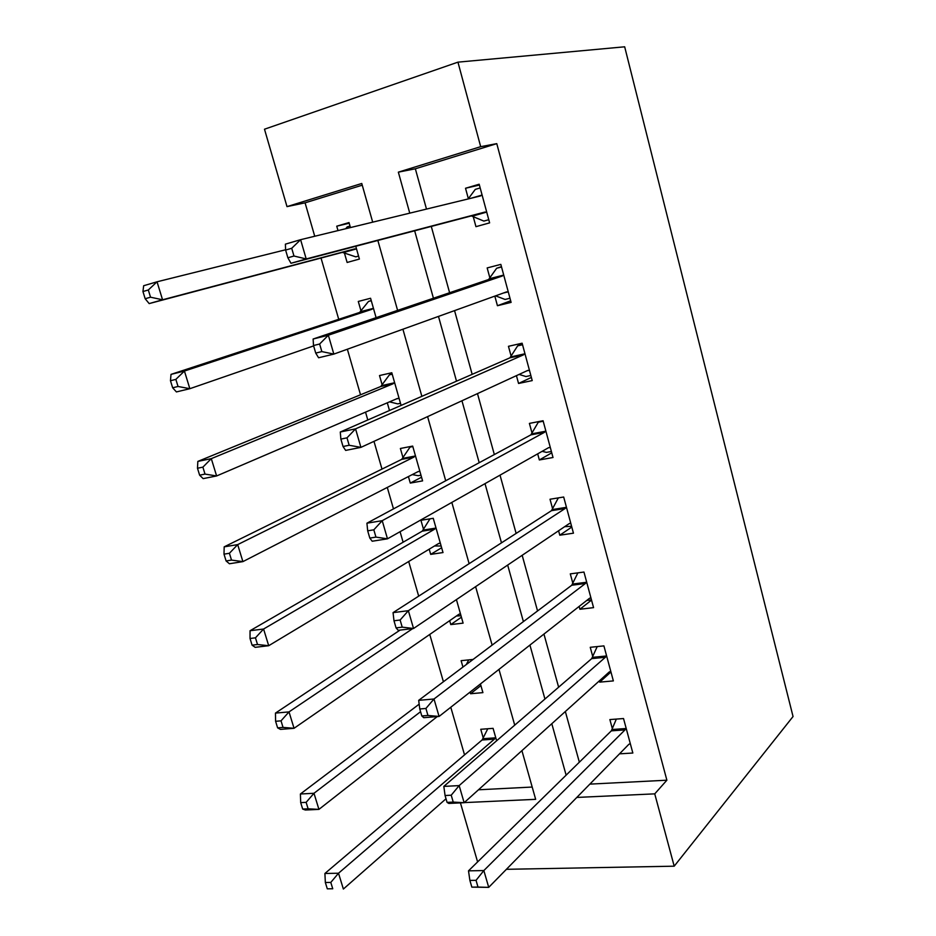 <?xml version="1.0" encoding="UTF-8"?>
<svg xmlns="http://www.w3.org/2000/svg" width="936" height="936" viewBox="0 0 936 936"><rect width="100%" height="100%" fill="white"/><g stroke="black" fill="none" stroke-linecap="round" stroke-linejoin="round"><path stroke-width="1.4" d="M362.244 185.176L305.077 202.831L287.001 206.622L264.49 129.215L457.95 62.15L624.675 46.8L793.049 716.531L674.201 866.186L654.744 793.857L666.877 780.203L496.782 143.641L415.35 168.784L426.488 209.079M477.606 861.927L460.43 802.889M305.077 202.831L314.73 236.246M321.025 258.032L338.727 319.305M347.361 349.222L360.524 394.793M365.531 412.132L367.801 419.983M373.979 441.359L381.993 469.088M387.282 487.422L393.483 508.891M400.07 531.695L403.112 542.225M408.693 561.518L418.685 596.138M429.753 634.444L443.418 681.747M450.778 707.242L464.537 754.884M478.483 789.785L532.198 787.047M496.63 740.774L493.085 728.348L480.753 729.284L483.292 738.13M483.444 738.679L483.783 739.885M470.106 692.067L470.574 693.74L482.917 692.628L480.437 683.947M473.089 659.435L461.12 660.676L462.946 667.064M449.666 620.673L450.789 624.593L463.109 623.13L456.417 599.602M429.203 549.186L430.689 554.381L443.009 552.556L433.251 518.298L420.931 520.299L423.587 529.565M423.715 530.01L423.961 530.887M408.412 476.564L410.284 483.093L422.592 480.882L412.682 446.086L400.374 448.484L403.065 457.891M403.182 458.301L403.404 459.061M401.099 405.417L391.798 372.75L379.501 375.547L382.227 385.094M382.333 385.468L382.52 386.112M387.293 402.808L389.505 410.495M376.096 317.655L370.574 298.256L358.289 301.45L361.062 311.161M344.319 252.65L347.127 262.466L359.401 259.05L355.762 246.262M350.438 227.565L349.011 222.569L336.738 226.184L338.001 230.584M431.285 226.43L449.608 292.734M454.557 310.623L472.165 374.341M477.489 393.611L494.337 454.557M500.023 475.149L516.134 533.415M522.171 555.294L537.556 610.951M543.945 634.07L558.628 687.199M565.344 711.512L579.349 762.197M589.855 784.122L666.877 780.203M619.503 753.843L632.841 753.024L623.528 718.544L609.874 719.573L612.413 728.898M612.565 729.472L612.916 730.735M599.356 680.858L599.707 682.133L613.361 680.905L603.907 645.887L590.242 647.303L592.816 656.768M592.968 657.318L593.272 658.476M579.138 606.434L579.91 609.266L593.564 607.639L583.959 572.048L570.293 573.873L572.902 583.491M573.043 584.005L573.323 585.035M558.581 530.77L559.786 535.216L573.452 533.181L563.683 497.016L550.017 499.239L552.673 509.02M552.802 509.5L553.047 510.424M537.685 453.855L539.335 459.962L553.012 457.505L543.079 420.744L529.402 423.4L532.104 433.345M532.221 433.777L532.444 434.573M516.426 375.64L518.556 383.467L532.221 380.589L522.124 343.208L508.459 346.308L511.208 356.417M511.313 356.803L511.501 357.482M494.828 296.115L497.437 305.721L511.103 302.386L500.83 264.385L487.165 267.93L489.961 278.203M473.136 216.274L475.956 226.664L489.622 222.873L479.173 184.228L465.52 188.253L468.351 198.689M457.95 62.15L480.683 146.671L398.35 172.154L409.757 213.151M496.782 143.641L480.683 146.671M372.692 222.16L361.764 183.479L287.001 206.622M464.256 802.608L535.661 799.332L521.914 750.649M514.718 725.143L498.97 669.392M492.125 645.126L475.617 586.661M469.123 563.671L451.831 502.421M445.711 480.753L427.6 416.625M421.867 396.337L402.913 329.215M397.601 310.366L377.851 240.458M506.411 869.31L674.201 866.186M576.798 797.437L654.744 793.857M414.66 230.794L433.426 298.221M438.481 316.403L456.511 381.186M461.951 400.772L479.197 462.712M485.012 483.643L501.485 542.845M507.675 565.075L523.399 621.598M529.928 645.079L544.939 699.028M551.807 723.715L566.128 775.16M415.35 168.784L398.35 172.154M349.198 223.213L336.738 226.184M421.551 477.22L410.284 483.093M441.64 547.735L430.689 554.381M461.425 617.187L450.789 624.593M480.905 685.597L470.574 693.74M610.553 672.34L599.707 682.133M591.529 600.081L579.91 609.266M571.791 527.05L559.786 535.216M551.749 452.837L539.335 459.962M531.379 377.43L518.556 383.467M510.67 300.795L497.437 305.721M479.396 185.047L465.52 188.253M625.002 729.881L611.325 730.852L468.503 870.843L483.842 870.562L625.084 729.799L626.067 727.915M476.038 880.331L483.842 870.562L488.721 887.363L471.849 887.141L478.003 887.071L476.038 880.331L469.884 880.413L471.849 887.141M630.326 743.699L628.887 744.272L488.721 887.363L478.003 887.071M611.325 730.852L616.333 719.094M468.503 870.843L469.884 880.413M487.785 728.746L482.157 739.92L324.909 873.475L338.516 873.23L343.372 889.048L446.016 798.771M495.624 737.252L494.419 739.124L338.516 873.23L330.794 882.426L325.342 882.496L327.296 888.826L332.748 888.767L330.794 882.426M332.748 888.767L327.296 888.826M325.342 882.496L324.909 873.475M608.611 672.528L611.032 672.294M605.37 657.271L591.692 658.628L443.828 786.404L459.155 785.596L605.37 657.271L606.47 655.411M451.222 795.214L459.155 785.596L464.139 802.714L448.8 803.427L447.069 802.374L453.223 802.082L451.222 795.214L445.068 795.518L447.069 802.374M610.81 671.44L609.324 671.884L464.139 802.714L453.223 802.082M591.692 658.628L597.226 646.577M443.828 786.404L445.068 795.518M586.767 600.444L591.47 599.871M585.421 583.491L571.744 585.246L418.685 700.35L434 698.993L585.421 583.491L586.568 581.724M425.915 708.458L434 698.993L439.078 716.438L423.751 717.69L421.808 715.97L427.963 715.467L425.915 708.458L419.773 708.985L421.808 715.97M590.967 598.022L589.434 598.338L439.078 716.438L427.963 715.467M571.744 585.246L577.886 572.855M418.685 700.35L419.773 708.985M564.642 526.687L571.592 526.278M565.145 508.505L551.468 510.67L393.061 612.635L408.365 610.693L565.145 508.505L566.338 506.844M400.128 620.018L408.365 610.693L413.536 628.489L398.221 630.314L396.068 627.892L402.211 627.155L400.128 620.018L393.986 620.767L396.068 627.892M570.808 523.411L569.228 523.598L413.536 628.489L402.211 627.155M551.468 510.67L558.347 497.882M393.061 612.635L393.986 620.767M480.589 684.45L479.688 684.544M419.164 704.164L300.397 793.997L313.981 793.283L318.93 809.383L437.264 716.59M468.714 659.892L466.339 664.513M420.568 711.711L313.981 793.283L306.13 802.351L300.69 802.62L302.679 809.067L308.12 808.809L306.13 802.351M308.12 808.809L318.93 809.383L305.335 810.014L302.679 809.067M300.69 802.62L300.397 793.997M461.015 615.759L456.44 615.993M400.07 630.092L275.453 713.103L289.013 711.898L294.044 728.29L458.839 614.332L460.512 614.004M412.741 628.582L289.013 711.898L281.022 720.837L275.594 721.293L277.618 727.857L283.046 727.412L281.022 720.837M283.046 727.412L294.044 728.29L280.484 729.401L277.618 727.857M275.594 721.293L275.453 713.103M441.149 546.004L434.561 545.969M429.998 518.825L422.241 531.157L250.052 630.724L263.578 629.015L268.702 645.711L438.645 543.5L440.376 543.289M435.907 527.611L434.573 529.203L263.578 629.015L255.458 637.825L250.029 638.492L252.088 645.173L257.517 644.518L255.458 637.825M257.517 644.518L268.702 645.711L255.165 647.326L252.088 645.173M250.029 638.492L250.052 630.724M542.096 451.351L546.484 452.38L551.386 451.491M539.873 421.364L538.305 422.195L543.208 421.235M544.541 432.28L530.864 434.877L366.924 523.201L382.216 520.673L544.541 432.28L545.782 430.735M373.827 529.823L382.216 520.673L387.481 538.82L372.2 541.23L369.814 538.083L375.944 537.112L373.827 529.823L367.684 530.817L369.814 538.083M550.321 447.572L548.695 447.619L387.481 538.82L375.944 537.112M530.864 434.877L538.305 422.195M366.924 523.201L367.684 530.817M411.746 446.273L410.038 447.104L401.684 459.389L224.184 546.846L237.685 544.612L242.904 561.623L418.146 471.568L419.913 471.475M412.823 446.566L410.038 447.104M420.978 475.195L418.193 475.699L412.25 474.599M415.373 455.551L414.005 457.049L237.685 544.612L229.414 553.27L223.996 554.147L226.102 560.957L231.508 560.091L229.414 553.27M231.508 560.091L242.904 561.623L229.402 563.753L226.102 560.957M223.996 554.147L224.184 546.846M519.082 374.423L525.95 376.541L530.852 375.488M522.3 343.863L517.643 345.852L522.545 344.74M523.598 354.802L509.909 357.833L340.283 432.011L355.551 428.863L523.598 354.802L524.874 353.375M346.999 437.849L355.551 428.863L360.922 447.373L345.653 450.403L343.032 446.495L349.163 445.267L346.999 437.849L340.868 439.089L343.032 446.495M529.495 370.48L527.81 370.399L360.922 447.373L349.163 445.267M509.909 357.833L517.643 345.852M340.283 432.011L340.868 439.089M392.079 373.768L389.423 374.833L380.8 386.486L197.835 461.413L211.302 458.64L216.614 475.956L397.32 398.514L399.134 398.537M392.207 374.201L389.423 374.833M400.491 403.276L397.706 403.872L389.516 401.848M394.536 382.368L393.108 383.76L211.302 458.64L202.89 467.146L197.484 468.246L199.625 475.172L205.019 474.096L202.89 467.146M205.019 474.096L216.614 475.956L203.147 478.624L199.625 475.172M197.484 468.246L197.835 461.413M495.565 295.846L505.077 299.45L509.98 298.245M501.45 266.678L496.642 268.258L501.532 266.994M502.304 276.015L488.615 279.513L313.115 339.019L328.349 335.217L502.304 276.015L503.626 274.716M319.632 344.015L328.349 335.217L333.836 354.1L318.591 357.763L315.725 353.083L321.844 351.597L319.632 344.015L313.513 345.524L315.725 353.083M508.318 292.114L506.587 291.88L333.836 354.1L321.844 351.597M488.615 279.513L496.642 268.258M313.115 339.019L313.513 345.524M371.229 300.561L368.491 301.439L359.588 312.448L171.007 374.388L184.427 371.042L189.844 388.697L313.63 345.91M371.276 300.725L368.491 301.439M373.347 308.014L371.896 309.313L184.427 371.042L175.851 379.396L170.469 380.718L172.657 387.785L178.039 386.474L175.851 379.396M178.039 386.474L189.844 388.697L176.413 391.927L172.657 387.785M170.469 380.718L171.007 374.388M483.865 221.083L488.767 219.714L483.865 221.083L471.323 215.912L290.979 263.273L306.201 258.944L300.608 239.686L480.648 195.916L482.017 194.735M468.164 198.947L475.289 189.376L480.18 187.937M486.79 212.425L485 212.039L306.201 258.944L293.974 256.019L291.716 248.286L285.609 250.064L287.867 257.774L293.974 256.019M285.609 250.064L285.398 244.144L300.608 239.686L291.716 248.286M287.867 257.774L290.979 263.273M350.017 226.079L347.233 226.886L345.712 228.712M358.558 256.078L355.774 256.85L358.558 256.09M285.597 249.783L157.037 281.794L162.56 299.777L149.175 303.592L342.377 252.369L355.774 256.85M150.532 297.203L148.309 289.984L142.951 291.541L145.174 298.736L150.532 297.203L162.56 299.777L354.674 248.894L356.593 249.187M142.951 291.541L143.664 285.726L157.037 281.794L148.309 289.984M149.175 303.592L145.174 298.736M625.821 728.536L612.167 729.507M483.011 738.715L495.343 737.837M482.063 740.002L494.419 739.124M606.224 655.996L592.558 657.353M590.546 597.987L589.949 598.057M586.31 582.297L572.645 584.052M570.375 523.341L569.427 523.481M566.069 507.382L552.404 509.558M459.4 614.051L460.056 613.981M423.283 530.08L435.603 528.126M422.241 531.157L434.573 529.203M438.867 543.395L439.908 543.231M549.877 447.466L548.543 447.712M545.501 431.25L531.823 433.848M402.749 458.383L415.069 456.043M401.684 459.389L414.005 457.049M417.982 471.65L419.433 471.393M529.039 370.34L526.98 370.785M524.581 353.855L510.916 356.897M381.9 385.562L394.208 382.836M380.8 386.486L393.108 383.76M396.408 398.9L398.642 398.42M507.85 291.927L503.357 293.038M503.322 275.172L489.657 278.659M360.723 311.606L373.019 308.459M359.588 312.448L371.896 309.313M486.31 212.203L472.645 216.064M485 212.039L471.323 215.912M481.701 195.156L471.077 198.245M342.377 252.369L354.674 248.894M343.793 252.463L356.078 248.988M625.084 729.799L611.419 730.759M482.157 739.92L494.512 739.042M605.604 657.037L591.926 658.394M585.796 583.116L572.13 584.871M565.683 508.002L552.006 510.178M422.838 530.677L435.158 528.723M545.22 431.671L531.543 434.269M402.445 458.792L414.753 456.452M524.429 354.089L510.752 357.131M381.724 385.796L394.033 383.07M503.275 275.231L489.61 278.729M360.676 311.665L372.973 308.529"/></g></svg>
